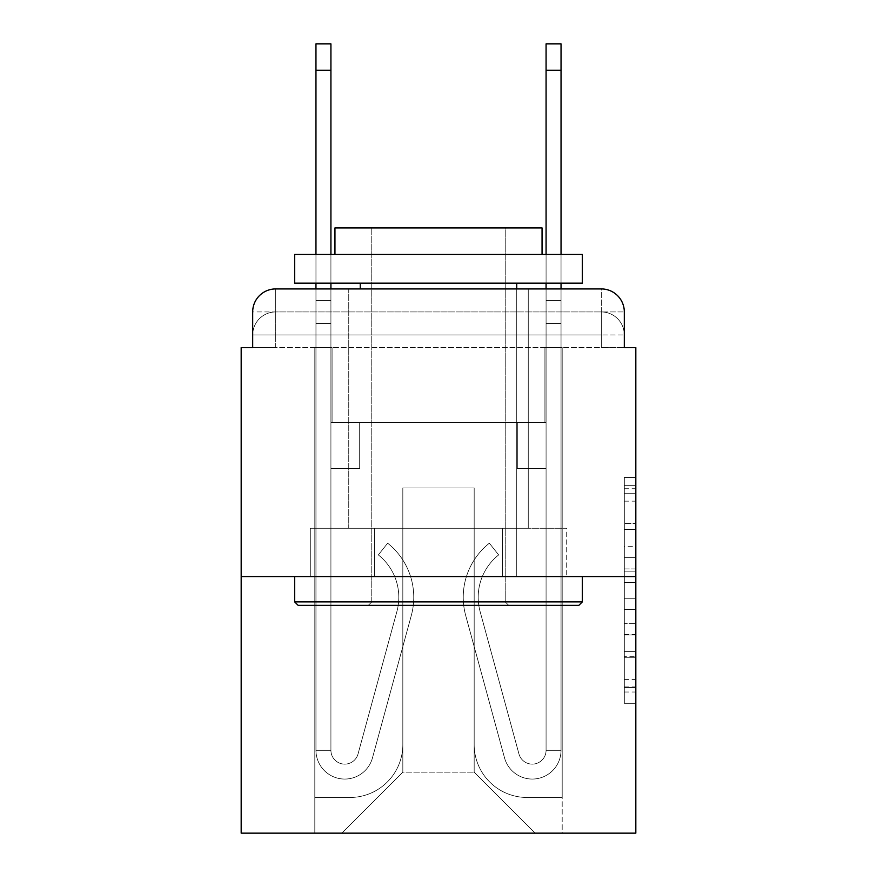 <?xml version="1.0" encoding="UTF-8"?>
<svg xmlns="http://www.w3.org/2000/svg" width="877" height="877" viewBox="0 0 877 877"><rect width="100%" height="100%" fill="white"/><g stroke="black" fill="none" stroke-linecap="round" stroke-linejoin="round"><path stroke-width="0.66" stroke-dasharray="4.38 3.29" d="M624.314 546.327L624.314 582.471L635.825 582.471L635.825 692.019L635.825 488.73L635.825 582.471L624.314 582.471L624.314 485.343L624.314 703.31L624.314 477.439L624.314 687.502L635.825 687.502L624.314 687.502L635.825 687.502L624.314 687.502L624.314 651.359L624.314 703.31L635.825 703.31L635.825 477.439L635.825 686.943L635.825 598.278L624.314 598.278L635.825 598.278L635.825 651.359L635.825 493.247L624.314 493.247L635.825 493.247L635.825 703.31L635.825 488.73L635.825 703.31L624.314 703.31L624.314 477.439L635.825 477.439L635.825 488.73L635.825 477.439L635.825 488.73L635.825 477.439L635.825 485.343L635.825 477.439L624.314 477.439L624.314 493.247L635.825 493.247L624.314 493.247L624.314 546.327L635.825 546.327M252.686 347.599L275.696 347.599L252.686 347.599L275.696 347.599L252.686 347.599L252.686 334.948L601.304 334.948L252.686 334.948L275.696 334.948L275.696 311.938L601.304 311.938L275.696 311.938L601.304 311.938L601.304 334.948L624.314 334.948L601.304 334.948L601.304 311.938L601.304 334.948L624.314 334.948L601.304 334.948L624.314 334.948L601.304 334.948L624.314 334.948L601.304 334.948L624.314 334.948L601.304 334.948L624.314 334.948L601.304 334.948L624.314 334.948L601.304 334.948L624.314 334.948L601.304 334.948L624.314 334.948L601.304 334.948L624.314 334.948L601.304 334.948L624.314 334.948L601.304 334.948L624.314 334.948L601.304 334.948L601.304 311.938L601.304 334.948L601.304 311.938L601.304 334.948L601.304 311.938L601.304 334.948L601.304 311.938L601.304 334.948L601.304 311.938L601.304 334.948L601.304 311.938L601.304 334.948L601.304 311.938L601.304 334.948L601.304 311.938L601.304 334.948L601.304 311.938L601.304 334.948L601.304 311.938L601.304 334.948L601.304 311.938L624.314 311.938L252.686 311.938A23.01 23.01 0 0 1 275.696 288.928L601.304 288.928L275.696 288.928A23.01 23.01 0 0 0 252.686 311.938L275.696 311.938A23.01 23.01 0 0 0 252.686 334.948L275.696 334.948L275.696 311.938A23.01 23.01 0 0 0 252.686 334.948L275.696 334.948L252.686 334.948L275.696 334.948L252.686 334.948L275.696 334.948L252.686 334.948L275.696 334.948L252.686 334.948L275.696 334.948L252.686 334.948L275.696 334.948L252.686 334.948L275.696 334.948L252.686 334.948L275.696 334.948L252.686 334.948L275.696 334.948L252.686 334.948L252.686 347.599L252.686 334.948L252.686 347.599L252.686 334.948L252.686 347.599L252.686 334.948L252.686 347.599L252.686 334.948L252.686 347.599L252.686 334.948L252.686 347.599L241.175 347.599L241.175 833.15L635.825 833.15L635.825 347.599L624.314 347.599L624.314 311.938A23.01 23.01 0 0 0 601.304 288.928A23.01 23.01 0 0 1 624.314 311.938L624.314 347.599L252.686 347.599L252.686 311.938L252.686 347.599L624.314 347.599L601.304 347.599L624.314 347.599L601.304 347.599L624.314 347.599L601.304 347.599L624.314 347.599L601.304 347.599L624.314 347.599L601.304 347.599L624.314 347.599L601.304 347.599L624.314 347.599L601.304 347.599L624.314 347.599L601.304 347.599L624.314 347.599L601.304 347.599L624.314 347.599L601.304 347.599L624.314 347.599L601.304 347.599L624.314 347.599L601.304 347.599L601.304 311.938L601.304 347.599L601.304 334.948L601.304 347.599L601.304 334.948L601.304 347.599L601.304 334.948L601.304 347.599L601.304 334.948L601.304 347.599L601.304 334.948L601.304 347.599L601.304 334.948L601.304 347.599L601.304 334.948L601.304 347.599L601.304 334.948L601.304 347.599L601.304 334.948L601.304 347.599L601.304 334.948L601.304 347.599L601.304 334.948L601.304 347.599L601.304 334.948L601.304 347.599L624.314 347.599L624.314 334.948A23.01 23.01 0 0 0 601.304 311.938L601.304 288.928A23.01 23.01 0 0 1 624.314 311.938A23.01 23.01 0 0 0 601.304 288.928L601.304 311.938A23.01 23.01 0 0 1 624.314 334.948A23.01 23.01 0 0 0 601.304 311.938A23.01 23.01 0 0 1 624.314 334.948A23.01 23.01 0 0 0 601.304 311.938A23.01 23.01 0 0 1 624.314 334.948A23.01 23.01 0 0 0 601.304 311.938A23.01 23.01 0 0 1 624.314 334.948A23.01 23.01 0 0 0 601.304 311.938A23.01 23.01 0 0 1 624.314 334.948A23.01 23.01 0 0 0 601.304 311.938A23.01 23.01 0 0 1 624.314 334.948L624.314 347.599M528.25 288.928L528.25 528.25L348.75 528.25L528.25 528.25L348.75 528.25L348.75 288.928L528.25 288.928L348.75 288.928L528.25 288.928L348.75 288.928L528.25 288.928L528.25 528.25L348.75 528.25L348.75 288.928M635.825 568.921L635.825 557.629L635.825 568.921L624.314 568.921L624.314 523.459L624.314 657.29L624.314 623.69L635.825 623.69L624.314 623.69L624.314 703.31L635.825 703.31L624.314 703.31L635.825 703.31L624.314 703.31L624.314 477.439L635.825 477.439L624.314 477.439L635.825 477.439L624.314 477.439L624.314 568.921L635.825 568.921M241.175 576.573L635.825 576.573M315.961 288.928L330.925 288.928L330.925 300.427L330.925 43.85L330.925 422.396L359.68 422.396L330.925 422.396L359.68 422.396L330.925 422.396L330.925 750.306A13.802 13.802 0 0 0 358.046 753.946A13.802 13.802 0 0 1 330.925 750.306A13.802 13.802 0 0 0 358.046 753.946L396.897 611.51A54.078 54.078 0 0 0 378.338 554.922A54.078 54.078 0 0 1 396.897 611.51A54.078 54.078 0 0 0 378.338 554.922L387.645 543.203A69.031 69.031 0 0 1 411.324 615.446L372.473 757.881A28.766 28.766 0 0 1 315.961 750.306L315.961 300.427L330.925 300.427L330.925 43.85L330.925 422.396L330.925 43.85L330.925 422.396L359.68 422.396L359.68 468.417L359.68 422.396L359.68 468.417L330.925 468.417L330.925 750.306L315.961 750.306L315.961 300.427L330.925 300.427L330.925 43.85L315.961 43.85L315.961 323.438L315.961 300.427L330.925 300.427L330.925 323.438L330.925 300.427L315.961 300.427L330.925 300.427L315.961 300.427L315.961 43.85L315.961 323.438L315.961 300.427L330.925 300.427L315.961 300.427L330.925 300.427L315.961 300.427L315.961 43.85L315.961 323.438L315.961 300.427L330.925 300.427L315.961 300.427L330.925 300.427L315.961 300.427L315.961 43.85L315.961 323.438L315.961 300.427L330.925 300.427L315.961 300.427L330.925 300.427L315.961 300.427L315.961 70.313L315.961 323.438L330.925 323.438L330.925 422.396L359.68 422.396L330.925 422.396L330.925 468.417L330.925 300.427L315.961 300.427L330.925 300.427L315.961 300.427L330.925 300.427L330.925 422.396L359.68 422.396L330.925 422.396L359.68 422.396L359.68 468.417L330.925 468.417L330.925 750.306L315.961 750.306L315.961 323.438L330.925 323.438L330.925 750.306A13.802 13.802 0 0 0 358.046 753.946L396.897 611.51A54.078 54.078 0 0 0 378.338 554.922L387.645 543.203A69.031 69.031 0 0 1 411.324 615.446L372.473 757.881A28.766 28.766 0 0 1 315.961 750.306L315.961 323.438L330.925 323.438L330.925 422.396L359.68 422.396L359.68 468.417L330.925 468.417L330.925 422.396L359.68 422.396L330.925 422.396L330.925 750.306A13.802 13.802 0 0 0 358.046 753.946A13.802 13.802 0 0 1 330.925 750.306L315.961 750.306L315.961 323.438L330.925 323.438L330.925 422.396L359.68 422.396L330.925 422.396L359.68 422.396L359.68 468.417L330.925 468.417L330.925 750.306L315.961 750.306L315.961 323.438L330.925 323.438L330.925 468.417L330.925 422.396L359.68 422.396L359.68 468.417L359.68 422.396L330.925 422.396L359.68 422.396L330.925 422.396L330.925 750.306A13.802 13.802 0 0 0 358.046 753.946L396.897 611.51A54.078 54.078 0 0 0 378.338 554.922A54.078 54.078 0 0 1 396.897 611.51A54.078 54.078 0 0 0 378.338 554.922L387.645 543.203A69.031 69.031 0 0 1 411.324 615.446L372.473 757.881A28.766 28.766 0 0 1 315.961 750.306L315.961 323.438L330.925 323.438L330.925 750.306A13.802 13.802 0 0 0 358.046 753.946L396.897 611.51A54.078 54.078 0 0 0 378.338 554.922L387.645 543.203A69.031 69.031 0 0 1 411.324 615.446L372.473 757.881A28.766 28.766 0 0 1 315.961 750.306L315.961 323.438L330.925 323.438L315.961 323.438L330.925 323.438L315.961 323.438L330.925 323.438L315.961 323.438L315.961 750.306L315.961 288.928M546.075 288.928L561.039 288.928L561.039 300.427L546.075 300.427L546.075 43.85L546.075 422.396L517.32 422.396L546.075 422.396L517.32 422.396L546.075 422.396L546.075 750.306A13.802 13.802 0 0 1 518.954 753.946A13.802 13.802 0 0 0 546.075 750.306A13.802 13.802 0 0 1 518.954 753.946L480.103 611.51A54.078 54.078 0 0 1 498.662 554.922A54.078 54.078 0 0 0 480.103 611.51A54.078 54.078 0 0 1 498.662 554.922L489.355 543.203A69.031 69.031 0 0 0 465.676 615.446L504.527 757.881A28.766 28.766 0 0 0 561.039 750.306L561.039 300.427L546.075 300.427L546.075 43.85L546.075 422.396L546.075 43.85L546.075 422.396L517.32 422.396L517.32 468.417L517.32 422.396L517.32 468.417L546.075 468.417L546.075 750.306L561.039 750.306L561.039 43.85L561.039 323.438L561.039 300.427L546.075 300.427L546.075 43.85L546.075 288.928M474.172 744.551A52.927 52.927 0 0 0 527.099 797.478A52.927 52.927 0 0 1 474.172 744.551L474.172 487.974L474.172 744.551A52.927 52.927 0 0 0 527.099 797.478L562.19 797.478L527.099 797.478A52.927 52.927 0 0 1 474.172 744.551L474.172 487.974L402.828 487.974L474.172 487.974L474.172 744.551A52.927 52.927 0 0 0 527.099 797.478L562.19 797.478L527.099 797.478A52.927 52.927 0 0 1 474.172 744.551L474.172 487.974L402.828 487.974L402.828 744.551L402.828 487.974L474.172 487.974L474.172 744.551A52.927 52.927 0 0 0 527.099 797.478L562.19 797.478L527.099 797.478A52.927 52.927 0 0 1 474.172 744.551L474.172 487.974L402.828 487.974L402.828 744.551A52.927 52.927 0 0 1 349.901 797.478A52.927 52.927 0 0 0 402.828 744.551L402.828 487.974L474.172 487.974L474.172 744.551A52.927 52.927 0 0 0 527.099 797.478L562.19 797.478L527.099 797.478A52.927 52.927 0 0 1 474.172 744.551L474.172 487.974L402.828 487.974L402.828 744.551A52.927 52.927 0 0 1 349.901 797.478L314.81 797.478L349.901 797.478A52.927 52.927 0 0 0 402.828 744.551L402.828 487.974L474.172 487.974L474.172 744.551A52.927 52.927 0 0 0 527.099 797.478L562.19 797.478L527.099 797.478A52.927 52.927 0 0 1 474.172 744.551L474.172 487.974L402.828 487.974L402.828 744.551A52.927 52.927 0 0 1 349.901 797.478L314.81 797.478L349.901 797.478A52.927 52.927 0 0 0 402.828 744.551L402.828 487.974L474.172 487.974L474.172 744.551A52.927 52.927 0 0 0 527.099 797.478L562.19 797.478L527.099 797.478A52.927 52.927 0 0 1 474.172 744.551L474.172 487.974L402.828 487.974L402.828 744.551A52.927 52.927 0 0 1 349.901 797.478L314.81 797.478L349.901 797.478A52.927 52.927 0 0 0 402.828 744.551L402.828 487.974L474.172 487.974L474.172 744.551A52.927 52.927 0 0 0 527.099 797.478L562.19 797.478L527.099 797.478A52.927 52.927 0 0 1 474.172 744.551L474.172 487.974L402.828 487.974L402.828 744.551A52.927 52.927 0 0 1 349.901 797.478L314.81 797.478L349.901 797.478A52.927 52.927 0 0 0 402.828 744.551L402.828 487.974L474.172 487.974L474.172 744.551A52.927 52.927 0 0 0 527.099 797.478L562.19 797.478L527.099 797.478A52.927 52.927 0 0 1 474.172 744.551L474.172 487.974L402.828 487.974L402.828 744.551A52.927 52.927 0 0 1 349.901 797.478L314.81 797.478L349.901 797.478A52.927 52.927 0 0 0 402.828 744.551L402.828 487.974L474.172 487.974L474.172 744.551A52.927 52.927 0 0 0 527.099 797.478L562.19 797.478L527.099 797.478A52.927 52.927 0 0 1 474.172 744.551L474.172 487.974L402.828 487.974L402.828 744.551A52.927 52.927 0 0 1 349.901 797.478L314.81 797.478L349.901 797.478A52.927 52.927 0 0 0 402.828 744.551L402.828 487.974L474.172 487.974L474.172 744.551A52.927 52.927 0 0 0 527.099 797.478L562.19 797.478L527.099 797.478A52.927 52.927 0 0 1 474.172 744.551L474.172 487.974L402.828 487.974L402.828 744.551A52.927 52.927 0 0 1 349.901 797.478L314.81 797.478L349.901 797.478A52.927 52.927 0 0 0 402.828 744.551L402.828 487.974L474.172 487.974L474.172 744.551A52.927 52.927 0 0 0 527.099 797.478L562.19 797.478L527.099 797.478A52.927 52.927 0 0 1 474.172 744.551L474.172 487.974L402.828 487.974L402.828 744.551A52.927 52.927 0 0 1 349.901 797.478L314.81 797.478L349.901 797.478A52.927 52.927 0 0 0 402.828 744.551L402.828 487.974L474.172 487.974L474.172 744.551M314.81 347.599L314.81 797.478L349.901 797.478A52.927 52.927 0 0 0 402.828 744.551A52.927 52.927 0 0 1 349.901 797.478L314.81 797.478L314.81 347.599L332.076 347.599L332.076 422.396L544.924 422.396L332.076 422.396L544.924 422.396L332.076 422.396L544.924 422.396L332.076 422.396L544.924 422.396L332.076 422.396L544.924 422.396L332.076 422.396L544.924 422.396L332.076 422.396L544.924 422.396L332.076 422.396L544.924 422.396L332.076 422.396L544.924 422.396L332.076 422.396L544.924 422.396L332.076 422.396L544.924 422.396L332.076 422.396L544.924 422.396L332.076 422.396L544.924 422.396L332.076 422.396L332.076 347.599L314.81 347.599L314.81 797.478L314.81 347.599L332.076 347.599L332.076 422.396L332.076 347.599L314.81 347.599L314.81 797.478L314.81 347.599L332.076 347.599L332.076 422.396L332.076 347.599L314.81 347.599L314.81 797.478L314.81 347.599L332.076 347.599L332.076 422.396L332.076 347.599L314.81 347.599L314.81 797.478L314.81 347.599L332.076 347.599L332.076 422.396L332.076 347.599L314.81 347.599L314.81 797.478L314.81 347.599L332.076 347.599L332.076 422.396L332.076 347.599L314.81 347.599L314.81 797.478L314.81 347.599L332.076 347.599L332.076 422.396L332.076 347.599L314.81 347.599L314.81 797.478L314.81 347.599L332.076 347.599L332.076 422.396L332.076 347.599L314.81 347.599L314.81 797.478L314.81 347.599L332.076 347.599L332.076 422.396L332.076 347.599L314.81 347.599L314.81 797.478L314.81 347.599L332.076 347.599L332.076 422.396L332.076 347.599L314.81 347.599L314.81 797.478L314.81 347.599L332.076 347.599L332.076 422.396L332.076 347.599L314.81 347.599L314.81 797.478L349.901 797.478A52.927 52.927 0 0 0 402.828 744.551L402.828 487.974L402.828 744.551A52.927 52.927 0 0 1 349.901 797.478A52.927 52.927 0 0 0 402.828 744.551L402.828 487.974L474.172 487.974L402.828 487.974L402.828 744.551A52.927 52.927 0 0 1 349.901 797.478L314.81 797.478L314.81 347.599L332.076 347.599L332.076 422.396L332.076 347.599L314.81 347.599L314.81 833.15L341.855 833.15L314.81 833.15L314.81 347.599L332.076 347.599L332.076 422.396L332.076 347.599L314.81 347.599M544.924 347.599L544.924 422.396L544.924 347.599L562.19 347.599L562.19 797.478L527.099 797.478L562.19 797.478L562.19 347.599L544.924 347.599L544.924 422.396L544.924 347.599L562.19 347.599L562.19 797.478L562.19 347.599L544.924 347.599L544.924 422.396L544.924 347.599L562.19 347.599L562.19 797.478L562.19 347.599L544.924 347.599L544.924 422.396L544.924 347.599L562.19 347.599L562.19 797.478L562.19 347.599L544.924 347.599L544.924 422.396L544.924 347.599L562.19 347.599L562.19 797.478L562.19 347.599L544.924 347.599L544.924 422.396L544.924 347.599L562.19 347.599L562.19 797.478L562.19 347.599L544.924 347.599L544.924 422.396L544.924 347.599L562.19 347.599L562.19 797.478L562.19 347.599L544.924 347.599L544.924 422.396L544.924 347.599L562.19 347.599L562.19 797.478L562.19 347.599L544.924 347.599L544.924 422.396L544.924 347.599L562.19 347.599L562.19 797.478L562.19 347.599L544.924 347.599L544.924 422.396L544.924 347.599L562.19 347.599L562.19 797.478L562.19 347.599L544.924 347.599L544.924 422.396L544.924 347.599L562.19 347.599L562.19 797.478L562.19 347.599L544.924 347.599L544.924 422.396L544.924 347.599L562.19 347.599L562.19 797.478L562.19 347.599L544.924 347.599L544.924 422.396L544.924 347.599L562.19 347.599L562.19 833.15L341.855 833.15L562.19 833.15L562.19 347.599L544.924 347.599M474.172 487.974L474.172 772.166L474.172 487.974L402.828 487.974L402.828 772.166L474.172 772.166L402.828 772.166L402.828 487.974L402.828 772.166L341.855 833.15L402.828 772.166L341.855 833.15L402.828 772.166L402.828 487.974L474.172 487.974L474.172 772.166L535.145 833.15L474.172 772.166L535.145 833.15L474.172 772.166L474.172 487.974L402.828 487.974L474.172 487.974M374.391 576.573L566.706 576.573L374.391 576.573L374.391 528.25L310.294 528.25L566.706 528.25L374.391 528.25L374.391 576.573L374.391 528.25L310.294 528.25L310.294 576.573L310.294 528.25L502.609 528.25L502.609 576.573L566.706 576.573L502.609 576.573L502.609 528.25L566.706 528.25L566.706 576.573L566.706 528.25L374.391 528.25L374.391 576.573M275.696 288.928A23.01 23.01 0 0 0 252.686 311.938A23.01 23.01 0 0 1 275.696 288.928L275.696 311.938A23.01 23.01 0 0 0 252.686 334.948L275.696 334.948L252.686 334.948A23.01 23.01 0 0 1 275.696 311.938A23.01 23.01 0 0 0 252.686 334.948A23.01 23.01 0 0 1 275.696 311.938A23.01 23.01 0 0 0 252.686 334.948A23.01 23.01 0 0 1 275.696 311.938A23.01 23.01 0 0 0 252.686 334.948A23.01 23.01 0 0 1 275.696 311.938A23.01 23.01 0 0 0 252.686 334.948A23.01 23.01 0 0 1 275.696 311.938L275.696 288.928M502.609 528.25L502.609 576.573L502.609 528.25M624.314 582.471L635.825 582.471L624.314 582.471M624.314 485.343L624.314 477.439L624.314 485.343L635.825 485.343L624.314 485.343M624.314 656.73L624.314 609.581L624.314 656.73L635.825 656.73L624.314 656.73M624.314 609.581L624.314 598.278L635.825 598.278L624.314 598.278L624.314 609.581L635.825 609.581L624.314 609.581M624.314 523.459L624.314 493.247L624.314 523.459L635.825 523.459L624.314 523.459M624.314 477.439L635.825 477.439L624.314 477.439L624.314 488.73L624.314 477.439L635.825 477.439M624.314 703.31L635.825 703.31L624.314 703.31L624.314 692.019L624.314 703.31M561.039 43.85L561.039 750.306L561.039 323.438L561.039 750.306L561.039 323.438L561.039 750.306L561.039 323.438L561.039 750.306L561.039 323.438L561.039 750.306L546.075 750.306L561.039 750.306A28.766 28.766 0 0 1 504.527 757.881A28.766 28.766 0 0 0 561.039 750.306A28.766 28.766 0 0 1 504.527 757.881A28.766 28.766 0 0 0 561.039 750.306L546.075 750.306L561.039 750.306A28.766 28.766 0 0 1 504.527 757.881A28.766 28.766 0 0 0 561.039 750.306A28.766 28.766 0 0 1 504.527 757.881A28.766 28.766 0 0 0 561.039 750.306L546.075 750.306L561.039 750.306A28.766 28.766 0 0 1 504.527 757.881A28.766 28.766 0 0 0 561.039 750.306A28.766 28.766 0 0 1 504.527 757.881A28.766 28.766 0 0 0 561.039 750.306L546.075 750.306L561.039 750.306A28.766 28.766 0 0 1 504.527 757.881A28.766 28.766 0 0 0 561.039 750.306A28.766 28.766 0 0 1 504.527 757.881A28.766 28.766 0 0 0 561.039 750.306L546.075 750.306L561.039 750.306A28.766 28.766 0 0 1 504.527 757.881A28.766 28.766 0 0 0 561.039 750.306A28.766 28.766 0 0 1 504.527 757.881A28.766 28.766 0 0 0 561.039 750.306L546.075 750.306L561.039 750.306A28.766 28.766 0 0 1 504.527 757.881A28.766 28.766 0 0 0 561.039 750.306A28.766 28.766 0 0 1 504.527 757.881A28.766 28.766 0 0 0 561.039 750.306A28.766 28.766 0 0 1 504.527 757.881L465.676 615.446A69.031 69.031 0 0 1 489.355 543.203A69.031 69.031 0 0 0 465.676 615.446A69.031 69.031 0 0 1 489.355 543.203A69.031 69.031 0 0 0 465.676 615.446A69.031 69.031 0 0 1 489.355 543.203A69.031 69.031 0 0 0 465.676 615.446A69.031 69.031 0 0 1 489.355 543.203A69.031 69.031 0 0 0 465.676 615.446A69.031 69.031 0 0 1 489.355 543.203A69.031 69.031 0 0 0 465.676 615.446A69.031 69.031 0 0 1 489.355 543.203A69.031 69.031 0 0 0 465.676 615.446A69.031 69.031 0 0 1 489.355 543.203A69.031 69.031 0 0 0 465.676 615.446A69.031 69.031 0 0 1 489.355 543.203A69.031 69.031 0 0 0 465.676 615.446A69.031 69.031 0 0 1 489.355 543.203A69.031 69.031 0 0 0 465.676 615.446A69.031 69.031 0 0 1 489.355 543.203A69.031 69.031 0 0 0 465.676 615.446A69.031 69.031 0 0 1 489.355 543.203A69.031 69.031 0 0 0 465.676 615.446A69.031 69.031 0 0 1 489.355 543.203A69.031 69.031 0 0 0 465.676 615.446A69.031 69.031 0 0 1 489.355 543.203L498.662 554.922A54.078 54.078 0 0 0 480.103 611.51L518.954 753.946A13.802 13.802 0 0 0 546.075 750.306L546.075 323.438L546.075 422.396L517.32 422.396L546.075 422.396L546.075 750.306A13.802 13.802 0 0 1 518.954 753.946L480.103 611.51A54.078 54.078 0 0 1 498.662 554.922L489.355 543.203L498.662 554.922A54.078 54.078 0 0 0 480.103 611.51L518.954 753.946L480.103 611.51A54.078 54.078 0 0 1 498.662 554.922A54.078 54.078 0 0 0 480.103 611.51L518.954 753.946L480.103 611.51A54.078 54.078 0 0 1 498.662 554.922A54.078 54.078 0 0 0 480.103 611.51L518.954 753.946L480.103 611.51A54.078 54.078 0 0 1 498.662 554.922A54.078 54.078 0 0 0 480.103 611.51L518.954 753.946L480.103 611.51A54.078 54.078 0 0 1 498.662 554.922A54.078 54.078 0 0 0 480.103 611.51L518.954 753.946L480.103 611.51A54.078 54.078 0 0 1 498.662 554.922A54.078 54.078 0 0 0 480.103 611.51L518.954 753.946L480.103 611.51A54.078 54.078 0 0 1 498.662 554.922A54.078 54.078 0 0 0 480.103 611.51L518.954 753.946L480.103 611.51A54.078 54.078 0 0 1 498.662 554.922A54.078 54.078 0 0 0 480.103 611.51L518.954 753.946L480.103 611.51A54.078 54.078 0 0 1 498.662 554.922A54.078 54.078 0 0 0 480.103 611.51L518.954 753.946L480.103 611.51A54.078 54.078 0 0 1 498.662 554.922A54.078 54.078 0 0 0 480.103 611.51L518.954 753.946A13.802 13.802 0 0 0 546.075 750.306L546.075 468.417L546.075 750.306A13.802 13.802 0 0 1 518.954 753.946A13.802 13.802 0 0 0 546.075 750.306A13.802 13.802 0 0 1 518.954 753.946A13.802 13.802 0 0 0 546.075 750.306L546.075 468.417L546.075 750.306A13.802 13.802 0 0 1 518.954 753.946A13.802 13.802 0 0 0 546.075 750.306A13.802 13.802 0 0 1 518.954 753.946A13.802 13.802 0 0 0 546.075 750.306L546.075 468.417L546.075 750.306A13.802 13.802 0 0 1 518.954 753.946A13.802 13.802 0 0 0 546.075 750.306A13.802 13.802 0 0 1 518.954 753.946A13.802 13.802 0 0 0 546.075 750.306L546.075 468.417L517.32 468.417L546.075 468.417L517.32 468.417L517.32 422.396L546.075 422.396L517.32 422.396L546.075 422.396L517.32 422.396L517.32 468.417L546.075 468.417L546.075 422.396L546.075 468.417L517.32 468.417L546.075 468.417L517.32 468.417L517.32 422.396L546.075 422.396L546.075 468.417L517.32 468.417L546.075 468.417L517.32 468.417L546.075 468.417L517.32 468.417L517.32 422.396L546.075 422.396L546.075 468.417L517.32 468.417L546.075 468.417L517.32 468.417L546.075 468.417L546.075 422.396L517.32 422.396L546.075 422.396L517.32 422.396L546.075 422.396L546.075 468.417L517.32 468.417L546.075 468.417L517.32 468.417L546.075 468.417L517.32 468.417L546.075 468.417L517.32 468.417L517.32 422.396L517.32 468.417L517.32 422.396L517.32 468.417L546.075 468.417L546.075 422.396L517.32 422.396L546.075 422.396L517.32 422.396L517.32 468.417L517.32 422.396L517.32 468.417L517.32 422.396L546.075 422.396L517.32 422.396L517.32 468.417L546.075 468.417L546.075 422.396L517.32 422.396L517.32 468.417L517.32 422.396L517.32 468.417L517.32 422.396L517.32 468.417L517.32 422.396L517.32 468.417L517.32 422.396L517.32 468.417L517.32 422.396L517.32 468.417L546.075 468.417L546.075 750.306A13.802 13.802 0 0 1 518.954 753.946A13.802 13.802 0 0 0 546.075 750.306A13.802 13.802 0 0 1 518.954 753.946A13.802 13.802 0 0 0 546.075 750.306A13.802 13.802 0 0 1 518.954 753.946A13.802 13.802 0 0 0 546.075 750.306A13.802 13.802 0 0 1 518.954 753.946L480.103 611.51A54.078 54.078 0 0 1 498.662 554.922L489.355 543.203A69.031 69.031 0 0 0 465.676 615.446L504.527 757.881A28.766 28.766 0 0 0 561.039 750.306L561.039 300.427L546.075 300.427L546.075 422.396L517.32 422.396L546.075 422.396L546.075 468.417L546.075 300.427L561.039 300.427L546.075 300.427L561.039 300.427L561.039 43.85L561.039 323.438L561.039 300.427L546.075 300.427L561.039 300.427L546.075 300.427L561.039 300.427L561.039 43.85L561.039 323.438L561.039 300.427L546.075 300.427L561.039 300.427L546.075 300.427L561.039 300.427L561.039 43.85L561.039 323.438L561.039 300.427L546.075 300.427L561.039 300.427L546.075 300.427L561.039 300.427L561.039 43.85L561.039 323.438L546.075 323.438L546.075 422.396L517.32 422.396L546.075 422.396L517.32 422.396L517.32 468.417L546.075 468.417L546.075 750.306L561.039 750.306L561.039 323.438L546.075 323.438L546.075 300.427L561.039 300.427L546.075 300.427L561.039 300.427L561.039 43.85L561.039 323.438L546.075 323.438L546.075 750.306A13.802 13.802 0 0 1 518.954 753.946A13.802 13.802 0 0 0 546.075 750.306A13.802 13.802 0 0 1 518.954 753.946L480.103 611.51A54.078 54.078 0 0 1 498.662 554.922A54.078 54.078 0 0 0 480.103 611.51A54.078 54.078 0 0 1 498.662 554.922L489.355 543.203A69.031 69.031 0 0 0 465.676 615.446L504.527 757.881A28.766 28.766 0 0 0 561.039 750.306L561.039 323.438L546.075 323.438L546.075 300.427L561.039 300.427L546.075 300.427L561.039 300.427L546.075 300.427L546.075 43.85L561.039 43.85L546.075 43.85M582.328 601.885L578.875 605.338L298.125 605.338L578.875 605.338L298.125 605.338L294.672 601.885L582.328 601.885L294.672 601.885L294.672 576.573L582.328 576.573L582.328 601.885L294.672 601.885M505.229 601.885L508.682 605.338L368.318 605.338L508.682 605.338L368.318 605.338L508.682 605.338L505.229 601.885L505.229 227.943L371.771 227.943L505.229 227.943L371.771 227.943L505.229 227.943L505.229 601.885L371.771 601.885L368.318 605.338L371.771 601.885L505.229 601.885L371.771 601.885L371.771 227.943L371.771 601.885L505.229 601.885M294.672 254.407L582.328 254.407L582.328 283.172L294.672 283.172L582.328 283.172L294.672 283.172L294.672 254.407L582.328 254.407L294.672 254.407M542.052 254.407L334.948 254.407L334.948 227.943L542.052 227.943L334.948 227.943L542.052 227.943L542.052 254.407L334.948 254.407M516.739 283.172L360.261 283.172L516.739 283.172L360.261 283.172L516.739 283.172L516.739 576.573L360.261 576.573L516.739 576.573L360.261 576.573L516.739 576.573L516.739 288.928M360.261 283.172L360.261 288.928M582.328 576.573L294.672 576.573M358.046 753.946A13.802 13.802 0 0 1 330.925 750.306L315.961 750.306A28.766 28.766 0 0 0 372.473 757.881A28.766 28.766 0 0 1 315.961 750.306A28.766 28.766 0 0 0 372.473 757.881A28.766 28.766 0 0 1 315.961 750.306A28.766 28.766 0 0 0 372.473 757.881A28.766 28.766 0 0 1 315.961 750.306A28.766 28.766 0 0 0 372.473 757.881A28.766 28.766 0 0 1 315.961 750.306L330.925 750.306A13.802 13.802 0 0 0 358.046 753.946L396.897 611.51A54.078 54.078 0 0 0 378.338 554.922A54.078 54.078 0 0 1 396.897 611.51A54.078 54.078 0 0 0 378.338 554.922L387.645 543.203A69.031 69.031 0 0 1 411.324 615.446L372.473 757.881A28.766 28.766 0 0 1 315.961 750.306A28.766 28.766 0 0 0 372.473 757.881A28.766 28.766 0 0 1 315.961 750.306A28.766 28.766 0 0 0 372.473 757.881A28.766 28.766 0 0 1 315.961 750.306L330.925 750.306A13.802 13.802 0 0 0 358.046 753.946L396.897 611.51A54.078 54.078 0 0 0 378.338 554.922L387.645 543.203A69.031 69.031 0 0 1 411.324 615.446L372.473 757.881A28.766 28.766 0 0 1 315.961 750.306L330.925 750.306A13.802 13.802 0 0 0 358.046 753.946A13.802 13.802 0 0 1 330.925 750.306A13.802 13.802 0 0 0 358.046 753.946L396.897 611.51A54.078 54.078 0 0 0 378.338 554.922A54.078 54.078 0 0 1 396.897 611.51A54.078 54.078 0 0 0 378.338 554.922L387.645 543.203A69.031 69.031 0 0 1 411.324 615.446L372.473 757.881A28.766 28.766 0 0 1 315.961 750.306A28.766 28.766 0 0 0 372.473 757.881A28.766 28.766 0 0 1 315.961 750.306L330.925 750.306L315.961 750.306A28.766 28.766 0 0 0 372.473 757.881A28.766 28.766 0 0 1 315.961 750.306A28.766 28.766 0 0 0 372.473 757.881L411.324 615.446A69.031 69.031 0 0 0 387.645 543.203A69.031 69.031 0 0 1 411.324 615.446A69.031 69.031 0 0 0 387.645 543.203A69.031 69.031 0 0 1 411.324 615.446A69.031 69.031 0 0 0 387.645 543.203A69.031 69.031 0 0 1 411.324 615.446A69.031 69.031 0 0 0 387.645 543.203A69.031 69.031 0 0 1 411.324 615.446A69.031 69.031 0 0 0 387.645 543.203A69.031 69.031 0 0 1 411.324 615.446A69.031 69.031 0 0 0 387.645 543.203A69.031 69.031 0 0 1 411.324 615.446A69.031 69.031 0 0 0 387.645 543.203A69.031 69.031 0 0 1 411.324 615.446A69.031 69.031 0 0 0 387.645 543.203A69.031 69.031 0 0 1 411.324 615.446A69.031 69.031 0 0 0 387.645 543.203L378.338 554.922A54.078 54.078 0 0 1 396.897 611.51A54.078 54.078 0 0 0 378.338 554.922L387.645 543.203L378.338 554.922A54.078 54.078 0 0 1 396.897 611.51L358.046 753.946A13.802 13.802 0 0 1 330.925 750.306A13.802 13.802 0 0 0 358.046 753.946L396.897 611.51L358.046 753.946A13.802 13.802 0 0 1 330.925 750.306A13.802 13.802 0 0 0 358.046 753.946L396.897 611.51L358.046 753.946A13.802 13.802 0 0 1 330.925 750.306L315.961 750.306L330.925 750.306A13.802 13.802 0 0 0 358.046 753.946L396.897 611.51A54.078 54.078 0 0 0 378.338 554.922L387.645 543.203L378.338 554.922A54.078 54.078 0 0 1 396.897 611.51L358.046 753.946A13.802 13.802 0 0 1 330.925 750.306L330.925 468.417L330.925 750.306A13.802 13.802 0 0 0 358.046 753.946L396.897 611.51A54.078 54.078 0 0 0 378.338 554.922L387.645 543.203L378.338 554.922A54.078 54.078 0 0 1 396.897 611.51L358.046 753.946A13.802 13.802 0 0 1 330.925 750.306L330.925 422.396L359.68 422.396L359.68 468.417L359.68 422.396L359.68 468.417L330.925 468.417L330.925 750.306A13.802 13.802 0 0 0 358.046 753.946L396.897 611.51A54.078 54.078 0 0 0 378.338 554.922L387.645 543.203L378.338 554.922A54.078 54.078 0 0 1 396.897 611.51L358.046 753.946M359.68 468.417L330.925 468.417L330.925 422.396L359.68 422.396L359.68 468.417L330.925 468.417L359.68 468.417L359.68 422.396L359.68 468.417L359.68 422.396L330.925 422.396L359.68 422.396L359.68 468.417L330.925 468.417L359.68 468.417L330.925 468.417L359.68 468.417L359.68 422.396L359.68 468.417L359.68 422.396L359.68 468.417L330.925 468.417L359.68 468.417L330.925 468.417L359.68 468.417L359.68 422.396L359.68 468.417L330.925 468.417L359.68 468.417L330.925 468.417L359.68 468.417L359.68 422.396L359.68 468.417L330.925 468.417L359.68 468.417M546.075 422.396L546.075 323.438L546.075 422.396M330.925 254.407L330.925 283.172M378.338 554.922L387.645 543.203L378.338 554.922M315.961 283.172L315.961 254.407M315.961 300.427L330.925 300.427L315.961 300.427M546.075 283.172L546.075 254.407M561.039 254.407L561.039 283.172M561.039 300.427L546.075 300.427L561.039 300.427M275.696 347.599L275.696 334.948L275.696 347.599M624.314 651.359L635.825 651.359L624.314 651.359M624.314 634.422L635.825 634.422M624.314 529.39L635.825 529.39L624.314 529.39M624.314 488.73L635.825 488.73M624.314 692.019L635.825 692.019M624.314 679.598L635.825 679.598M624.314 501.162L635.825 501.162M624.314 571.179L635.825 571.179L624.314 571.179M624.314 634.992L635.825 634.992L624.314 634.992M624.314 657.29L635.825 657.29L624.314 657.29M624.314 557.629L635.825 557.629L624.314 557.629M315.961 70.313L330.925 70.313M561.039 70.313L546.075 70.313M561.039 323.438L546.075 323.438L561.039 323.438M624.314 686.943L635.825 686.943M624.314 687.502L635.825 687.502M624.314 493.247L635.825 493.247M315.961 43.85L330.925 43.85L315.961 43.85"/><path stroke-width="1.32" d="M252.686 311.938L252.686 347.599L252.686 311.938A23.01 23.01 0 0 1 275.696 288.928L315.961 288.928L315.961 283.172M635.825 576.573L241.175 576.573L241.175 833.15L635.825 833.15L635.825 347.599L624.314 347.599L624.314 311.938A23.01 23.01 0 0 0 601.304 288.928L275.696 288.928M241.175 576.573L241.175 347.599L252.686 347.599M330.925 283.172L330.925 288.928L348.75 288.928M528.25 288.928L546.075 288.928L546.075 283.172M561.039 283.172L561.039 288.928L601.304 288.928M624.314 347.599L624.314 311.938M578.875 605.338L298.125 605.338L294.672 601.885L582.328 601.885L578.875 605.338M294.672 254.407L582.328 254.407L582.328 283.172L294.672 283.172L294.672 254.407M542.052 254.407L542.052 227.943L334.948 227.943L334.948 254.407M294.672 576.573L294.672 601.885M582.328 576.573L582.328 601.885M360.261 283.172L360.261 288.928M516.739 283.172L516.739 288.928M315.961 254.407L315.961 43.85L330.925 43.85L330.925 254.407M546.075 254.407L546.075 43.85L561.039 43.85L561.039 254.407M315.961 70.313L330.925 70.313M561.039 70.313L546.075 70.313"/></g></svg>
